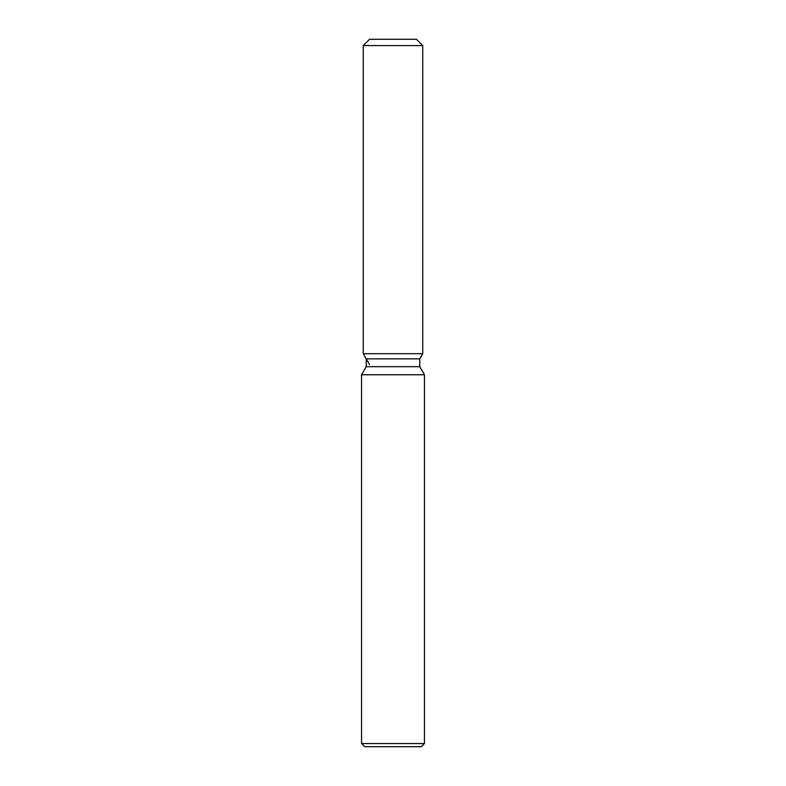 <?xml version="1.0" encoding="UTF-8"?>
<svg xmlns="http://www.w3.org/2000/svg" width="786" height="786" viewBox="0 0 786 786"><rect width="100%" height="100%" fill="white"/><g stroke="black" fill="none" stroke-linecap="round" stroke-linejoin="round"><path stroke-width="1.18" d="M416.462 39.3L369.538 39.3L416.462 39.3L422.75 45.588L422.75 353.7L393 353.7L422.75 353.7L419.773 358.848L419.773 366.689L424.44 374.765L424.44 743.556L361.56 743.556L364.704 746.7L421.296 746.7L424.44 743.556M419.773 366.689L366.227 366.689L366.227 358.848L419.773 358.848L422.75 353.7M366.227 366.689L361.56 374.765L424.44 374.765M369.538 39.3L363.25 45.588L363.25 353.7L393 353.7L363.25 353.7L366.227 358.848M363.25 45.588L422.75 45.588M361.56 374.765L361.56 743.556M369.538 364.596L363.25 353.7"/></g></svg>
